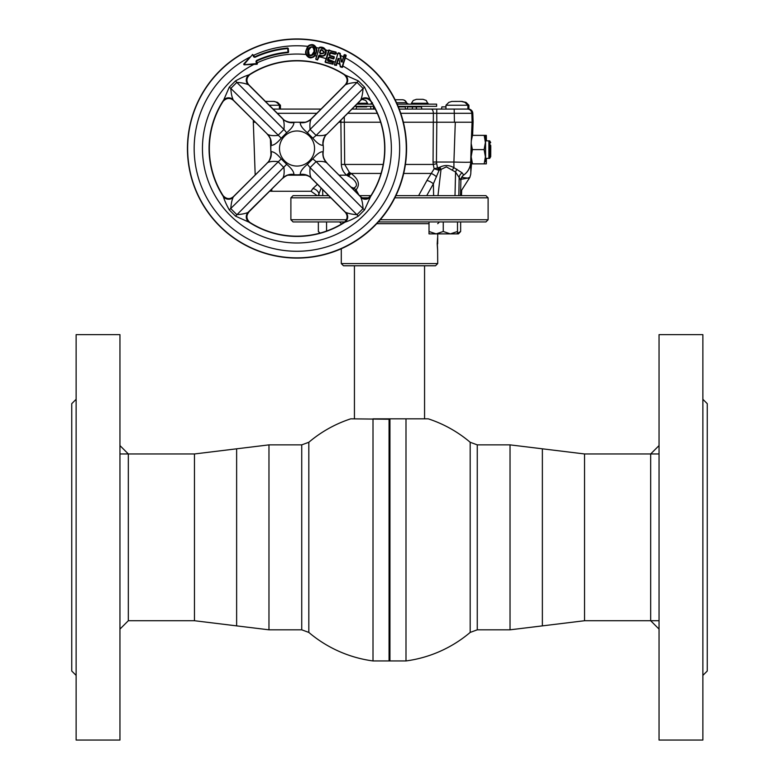 <?xml version="1.0" encoding="UTF-8"?>
<svg xmlns="http://www.w3.org/2000/svg" width="779" height="779" viewBox="0 0 779 779"><rect width="100%" height="100%" fill="white"/><g stroke="black" fill="none" stroke-linecap="round" stroke-linejoin="round"><path stroke-width="1.17" d="M389.062 418.829L373.005 418.829L373.005 660.943A124.689 124.689 0 0 1 308.825 632.421L308.825 442.268A124.689 124.689 0 0 1 350.754 418.829L389.5 419.238L389.5 660.504L389.938 418.829L389.938 660.943L389.062 660.943L389.062 418.829L428.246 418.829A124.689 124.689 0 0 1 470.175 442.268L470.175 632.421L477.264 629.822L510.031 629.822L510.031 444.867L477.264 444.867L477.264 629.822M470.175 632.421A124.689 124.689 0 0 1 405.995 660.943L405.995 418.829L389.938 418.829M76.128 675.403L71.746 671.021L71.746 403.668L76.128 399.286M119.956 537.344L119.956 334.639L76.128 334.639L76.128 740.05L119.956 740.05L119.956 537.344M702.872 399.286L707.254 403.668L707.254 671.021L702.872 675.403M659.044 334.639L659.044 740.05L702.872 740.05L702.872 334.639L659.044 334.639M119.956 445.588L128.321 453.962L128.321 620.727L119.956 629.091M659.044 629.091L650.679 620.727L650.679 453.962L659.044 445.588M437.613 238.277L437.71 237.274M437.321 243.846C437.769 235.365 437.73 235.365 437.204 243.846C437.73 252.328 437.769 252.328 437.321 243.846M437.71 263.575L435.519 265.766L343.481 265.766L341.29 263.575L437.71 263.575L437.613 249.426M380.269 219.746L488.112 219.746L485.921 221.937L378.341 221.937M488.112 219.746L488.112 197.827L394.856 197.827M395.927 195.636L485.921 195.636L488.112 197.827M330.861 197.827L290.888 197.827L293.079 195.636L328.67 195.636M359.625 195.636L370.921 195.636M368.623 197.827L362.147 197.827M344.815 221.937L293.079 221.937L290.888 219.746L346.519 219.746M437.662 243.876L437.71 238.374L437.662 243.876M461.596 101.416L466.037 102.38L468.909 105.243L468.909 109.079L467.867 109.079L467.867 105.243L445.958 105.243L448.831 102.38L451.762 101.445L459.62 101.406M459.104 101.406L462.307 101.436M459.717 101.406L461.285 101.406M273.147 101.416L265.435 101.406M273.896 101.436L277.577 102.38L280.45 105.243L280.45 109.079L279.418 109.079L279.418 105.243L269.281 105.243M270.654 101.406L272.825 101.436C275.162 101.192 277.363 102.468 279.418 105.243M460.496 195.636L460.905 180.212L455.569 172.052L446.348 166.862L441.021 169.433L439.95 167.144C444.663 164.856 449.327 165.031 453.923 167.68L462.093 172.792L463.671 175.051L463.008 175.528M437.973 195.636L441.021 169.433M440.972 169.082L439.044 170.416A6.573 0.769 19.7 0 0 437.516 169.851A6.573 0.769 19.7 0 0 434.156 168.79A6.573 2.58 172.2 0 1 437.506 168.04L439.95 167.144M440.145 167.495L438.762 168.04A6.573 1.383 58.8 0 1 439.892 169.754M438.694 169.832A6.573 0.73 19.8 0 1 438.752 169.851A6.573 0.73 19.8 0 1 439.434 170.095M485.521 140.853L488.891 140.853L488.891 158.38L485.521 158.38L485.521 140.853M489.903 142.606L489.903 156.628L489.903 142.606L488.891 140.853M468.422 109.079A4.382 4.382 90 0 1 472.804 113.306L472.804 113.306C472.473 110.725 471.013 109.313 468.422 109.079L436.776 109.079L436.737 113.306L400.757 113.306M322.633 189.579L322.779 195.636L319.01 195.636L318.981 193.883A6.573 5.287 28.6 0 0 312.856 188.547L317.394 184.341M486.32 158.38L489.689 158.38L489.65 157.066M490.76 146.111L490.702 156.628L490.76 146.111M489.65 142.167L489.689 140.853L490.702 142.606M490.682 153.999L490.663 149.617L490.721 153.999M490.663 149.617L490.682 145.235L490.751 149.617M484.976 135.371L486.32 135.371L486.223 140.853M486.145 140.853L485.58 137.474M486.417 140.853L486.32 135.371L485.122 135.371M486.223 158.38L486.32 163.863L486.417 158.38M485.58 161.759L486.145 158.38M486.32 163.863L484.976 163.863M321.143 188.09L318.241 195.636M461.626 177.398L467.789 178.109C470.526 177.047 470.623 177.047 468.072 178.109C469.679 178.858 469.591 178.858 467.789 178.109L460.983 179.336M460.895 180.144A6.573 6.573 -132.3 0 1 463.671 175.051A16.651 16.651 -90 0 0 470.701 162.032L470.828 172.334L471.684 162.032A16.651 0.575 -178 0 0 471.684 162.032L471.714 161.204L471.684 162.032A16.651 16.651 -90 0 1 471.353 164.797A16.651 16.651 0 0 0 471.675 162.081M456.845 169.17A6.573 2.298 111.2 0 0 455.569 172.052L455.004 195.636L458.831 195.636L459.172 177.096A6.573 5.482 143.7 0 1 462.093 172.792M452.336 169.968A6.573 1.373 123.3 0 1 453.923 167.68L453.914 162.032A16.651 0.584 2 0 0 470.701 162.032L471.188 143.579L472.405 149.617L484.1 149.617L485.405 142.499L484.178 135.371L485.521 135.371L485.619 158.38M351.115 187.106L353.549 188.109C360.19 185.519 353.987 178.586 348.515 176.346L346.636 175.178C343.335 172.305 341.562 168.731 341.319 164.447L344.678 164.447L349.333 172.256L351.008 173.435C358.661 179.18 360.336 184.642 356.061 189.842L359.294 195.636M347.22 174.535L347.901 175.178L346.636 175.178L349.333 172.256M445.958 106.889L441.878 106.889L441.489 109.079L432.413 109.079M421.838 109.079L421.449 106.889L407.602 106.889L407.213 109.079M416.483 109.079L416.103 106.889M412.218 109.079L412.607 106.889M421.799 109.079L421.42 106.889M416.638 109.079L416.259 106.889M374.144 106.889L373.55 106.889L374.144 106.889M373.55 106.889L373.16 109.079L373.735 106.889M405.596 109.079L405.207 106.889L398.351 106.889M366.714 106.889L356.5 106.889L356.081 109.079M266.272 101.406L268.463 101.436M268.93 101.416L266.788 101.406M267.304 101.406L268.979 101.416M457.39 101.416L455.248 101.406M455.345 101.406L457.429 101.416M454.722 101.406L456.913 101.436M273.127 109.079L321.016 109.079M351.981 109.079L375.283 109.079M399.228 109.079L436.776 109.079M467.429 109.079A4.382 4.382 90 0 1 471.811 113.306L472.123 122.225L473.116 122.225L472.804 113.306L436.737 113.306L436.815 122.225L454.449 122.225L454.176 109.079M255.278 122.225L253.331 122.225L255.181 174.915L253.321 122.225L255.278 122.225L253.292 122.225L253.36 120.317L253.292 122.225M456.582 122.225L472.074 122.225L455.676 122.225L472.064 122.225L471.188 143.579M405.411 164.447L433.231 164.447L433.056 162.032L436.435 162.032L437.506 168.04A6.573 1.48 58.7 0 1 439.044 170.416L433.387 183.805A6.573 2.366 29.2 0 0 426.95 180.436L434.156 168.79L433.231 164.447A6.573 0.896 170.6 0 1 436.63 163.765M489.874 153.999L489.874 145.235L489.923 153.999M472.619 135.371L473.087 122.225L472.619 135.371L471.675 135.371L484.178 135.371M485.521 135.371L485.619 140.853M485.521 163.863L484.178 163.863L485.405 156.735L484.1 149.617M472.405 149.617L471.168 156.735L472.473 163.863L484.178 163.863M472.473 135.371L471.451 140.22M472.123 122.225L456.971 122.225M455.676 122.225L454.449 122.225M403.366 122.225L436.815 122.225L436.435 162.032L453.914 162.032L455.287 122.225M338.855 122.225L380.619 122.225M289.155 122.225L305.037 122.225M353.296 189.297A6.573 3.593 -62.3 0 1 354.221 188.45M438.674 167.573L438.762 168.04A6.573 2.59 172.6 0 0 437.632 168.206M348.934 175.84L347.901 175.178L350.102 172.811M272.806 191.254L311.035 191.254L271.832 191.254L271.764 189.316M436.561 176.804A6.573 1.753 35.7 0 0 431.254 173.435L403.707 173.435M463.154 175.45A16.651 16.651 -90 0 0 470.779 162.032M471.412 164.018A16.651 16.651 -90 0 0 471.597 162.032M433.63 195.636L433.387 183.805L426.707 195.636M418.625 195.636L426.95 180.436M348.515 176.346L351.008 173.435L381.048 173.435M352.741 188.732A6.573 3.506 117.4 0 1 353.549 188.109A6.573 4.304 -128.3 0 1 356.061 189.842M317.189 195.636L311.035 191.254L312.856 188.547M318.962 195.636L318.611 194.769M354.747 190.748A6.573 2.386 -29.6 0 1 356.217 190.134M471.675 135.371L471.499 139.032M471.704 138.049L471.762 135.371M471.198 148.127L471.178 148.127C470.789 161.234 470.837 161.234 471.353 148.127L471.47 145.975M472.132 148.75L472.064 150.727M471.889 151.35L471.996 148.273M428.09 103.266L411.429 103.266L413.269 100.423L416.473 99.323L423.046 99.323L426.249 100.423L428.09 104.143M367.571 104.143L367.571 103.266L357.775 103.266M372.596 104.143L356.899 104.143M373.842 106.334L354.708 106.334M395.128 99.761L402.402 99.761A4.382 4.031 -90 0 1 406.2 102.682L408.595 104.143M367.571 103.266L365.731 100.423L361.962 99.323M398.127 106.334L436.62 106.334L436.62 104.143L397.183 104.143M314.755 55.757L316.255 52.631L316.264 47.607C314.044 44.072 311.298 43.663 308.026 46.37L306.254 49.788L306.05 54.491C308.426 58.513 311.327 58.931 314.755 55.757A94.473 94.463 90 0 1 316.654 56.137L319.332 47.392L326.07 49.983C326.703 55.095 324.59 56.955 319.721 55.582L317.52 59.983L315.758 58.97L316.654 56.137M316.147 52.612L315.553 54.199C313.392 61.113 302.768 56.565 306.322 49.817L306.916 48.249C309.097 41.258 319.429 45.893 316.147 52.612M308.572 50.411C311.493 45.698 313.343 46.01 314.122 51.346L311.678 55.212A94.473 94.463 90 0 0 309.156 54.851L308.572 50.411M314.19 51.365L314.307 50.771C313.139 45.883 311.191 45.757 308.465 50.382L308.163 51.687C309.273 56.672 311.279 56.575 314.19 51.365M219.532 71.045A109.566 109.566 -90 0 0 219.532 225.998A109.566 109.566 -90 0 0 374.485 225.998A109.566 109.566 -90 0 0 374.485 71.045A109.566 109.566 -90 0 0 219.532 71.045M233.301 196.746L233.018 197.593C231.821 200.378 231.081 204.049 230.808 208.636L236.816 214.644C241.393 214.381 245.093 213.66 247.907 212.482L282.884 178.002C284.062 175.947 284.423 172.48 283.946 167.612L277.937 161.594C273.069 161.126 269.612 161.496 267.587 162.704L233.281 196.766C229.844 199.521 226.455 199.171 223.145 195.714L223.057 195.578A87.657 87.657 -90 0 1 223.057 101.465L229.289 87.121L235.521 80.889C240.799 77.978 245.297 75.962 248.988 74.862L249.952 74.57A87.657 87.657 -90 0 1 344.065 74.57L358.321 80.889L364.543 87.121L370.96 101.465A87.657 87.657 -90 0 1 370.96 195.578L370.872 195.714C367.552 199.171 364.183 199.521 360.755 196.766L326.547 162.704C324.463 161.496 320.977 161.126 316.118 161.594L312.807 158.877C316.956 153.93 320.344 151.554 322.993 151.749L323.168 151.847A26.291 26.282 -90 0 0 323.168 145.196A13.146 13.116 105.9 0 1 323.071 143.209L322.993 145.293C320.344 145.478 316.946 143.102 312.807 138.165L307.384 132.732C302.437 128.584 300.081 125.215 300.314 122.605L300.421 122.439A26.301 26.291 -90 0 0 293.78 122.439L293.771 122.449A13.146 13.126 26 0 1 291.784 122.546L293.858 122.605C293.995 125.215 291.599 128.593 286.672 132.732L281.238 138.165C277.09 143.102 273.731 145.478 271.18 145.293L271.024 145.196A26.291 26.282 -90 0 0 271.024 151.847L271.18 151.749C273.741 151.564 277.09 153.94 281.238 158.877L286.672 164.311C291.609 168.449 294.004 171.828 293.858 174.438L293.771 174.593A26.301 26.291 -90 0 0 300.421 174.603L300.314 174.438C300.081 171.828 302.437 168.449 307.384 164.311L312.807 158.877M344.191 222.395C347.658 219.074 348.009 215.695 345.263 212.268L346.051 212.482C348.797 213.65 352.459 214.371 357.035 214.644L363.043 208.636L364.543 209.921L358.321 216.143C353.033 219.065 348.573 221.08 344.941 222.181L344.065 222.473A87.657 87.657 -90 0 1 249.952 222.473L249.816 222.395C246.368 219.065 246.018 215.695 248.774 212.268L248.793 212.248M247.907 212.482A6.573 6.242 -66.9 0 0 248.988 222.181L235.521 216.143L229.289 209.921C226.377 204.643 224.381 200.164 223.31 196.503L223.145 195.714M300.636 174.311L300.421 174.603A13.146 13.126 -170.3 0 1 302.408 174.496L300.499 174.593M282.738 178.372L282.816 178.294C285.757 175.674 288.746 174.408 291.784 174.496A13.146 13.126 154 0 1 293.771 174.593L293.664 174.311M271.365 152.002L271.014 151.847A26.301 26.291 -90 0 1 271.014 145.196L271.365 145.04M293.771 174.593A26.291 26.282 -90 0 0 300.421 174.593M328.757 50.06L336.285 52.573L335.291 54.326L330.101 53.099L329.546 54.9L329.673 52.972L330.773 52.388L335.34 53.79L335.73 52.514L329.108 50.489L325.34 62.388L328.757 50.06M329.196 49.953L329.108 50.489L336.002 52.027M315.154 54.014C319.857 47.5 309.954 41.297 307.316 48.434C302.515 54.949 312.506 61.2 315.154 54.014M314.735 50.839C315.368 56.244 306.673 57.899 307.724 51.618C307.014 46.234 315.855 44.549 314.735 50.839M340.744 66.478L342.127 66.906L345.603 55.533L344.045 54.929L346.197 55.582L342.088 67.452L340.238 66.643L338.943 58.639L340.54 66.984M344.591 54.627L345.915 55.027M340.228 53.683L341.611 61.794L340.228 53.683M336.509 65.183L338.514 58.61L336.509 65.183L334.444 64.676L338.008 53.099L340.335 53.605M338.553 52.806L340.034 53.254M342.964 66.04A94.473 94.463 90 0 1 363.705 215.325A94.473 94.463 90 0 1 230.117 215.325A94.473 94.463 90 0 1 253.954 64.384L244.031 64.813L243.691 64.082L244.236 64.715L257.294 63.537L257.089 64.258L255.96 61.726L256.388 60.558L257.089 62.856A94.473 94.463 90 0 1 306.05 54.491M255.96 61.726L256.914 64.16L244.031 64.813M325.067 61.823L332.438 63.946L332.828 62.671L328.076 61.21L327.492 60.119L329.274 57.646L328.232 57.695L329.322 57.12L334.006 58.639L333.383 58.814L334.308 57.266L329.702 55.864L330.179 53.215M320.286 53.361C324.619 53.381 324.96 52.251 321.328 49.963L321.406 50.08C324.872 52.251 324.541 53.323 320.412 53.303L320.15 53.78C325.047 53.722 325.486 52.31 321.445 49.544L320.354 50.119L320.12 52.758L320.773 50.245M320.15 53.78L319.994 52.816M317.52 59.983L318.669 55.63L319.76 55.056C327.443 58.552 327.316 46.399 319.789 47.636L319.926 47.217C328.358 46.049 327.677 59.311 319.643 55.465L319.721 55.582M317.404 59.798L316.031 59.525M316.186 59.428L317.52 59.379L318.669 55.63M309.156 54.851L311.678 55.212M315.758 58.97L319.332 47.392M315.894 58.883L319.371 47.509M330.773 52.388L335.34 53.79M332.438 63.946L325.505 62.281M328.728 57.938L328.339 60.733L333.091 62.184L332.964 64.229L325.34 62.388M333.393 62.729L332.964 64.229M328.339 60.733L333.091 62.184M338.057 53.225L334.581 64.599L336.08 65.056L338.096 58.483L339.371 58.561M329.838 55.445L334.152 56.663L329.838 55.445M329.683 54.842L329.975 55.387M334.152 56.663L334.006 58.639M329.274 57.646L333.461 58.931M338.008 53.099L334.444 64.676M344.045 54.929L342.039 61.823L344.104 55.075M344.513 55.202L342.039 61.823M342.448 61.95L341.173 61.872L339.8 53.751L338.476 53.352M342.127 66.906L342.633 67.16M345.603 55.533L342.556 67.033M281.238 158.877L229.289 209.921M233.018 197.593A6.573 6.261 -22.3 0 1 223.31 196.503A87.9 87.9 -90 0 1 223.31 100.54A6.573 6.261 22.3 0 1 233.018 99.449L233.281 100.277C229.844 97.521 226.465 97.872 223.145 101.328M286.672 164.311L235.521 216.143M249.816 222.395L248.988 222.181A87.9 87.9 -90 0 0 344.941 222.181A6.573 6.271 -114.4 0 0 346.051 212.482M249.689 222.405A6.573 6.544 83.8 0 1 248.54 212.268L282.884 178.002A13.146 12.824 -150.4 0 1 293.858 174.438M223.115 195.831A6.573 6.553 12.7 0 0 233.242 196.98L267.587 162.704A13.146 12.834 57.3 0 0 271.18 151.749M267.236 162.879L267.324 162.792C269.174 161.496 270.449 158.507 271.121 153.833L271.024 151.915M271.024 151.847A13.146 13.136 -68.6 0 1 271.121 153.833M293.702 174.593L291.784 174.496M249.816 74.648C246.368 77.968 246.018 81.347 248.774 84.775L247.907 84.56C245.093 83.392 241.402 82.671 236.816 82.399L235.521 80.889M247.907 84.56A6.573 6.242 66.9 0 1 248.988 74.862A87.9 87.9 -90 0 1 344.941 74.862A6.573 6.271 114.4 0 1 346.051 84.56L345.263 84.775C348.009 81.347 347.658 77.978 344.191 74.648M233.301 100.296L267.587 134.329C269.612 135.546 273.069 135.916 277.937 135.439L283.946 129.431L236.816 82.399L230.808 88.407L229.289 87.121M281.238 138.165L230.808 88.407C231.071 92.983 231.811 96.664 233.018 99.449M223.115 101.212A6.573 6.553 167.3 0 1 233.242 100.063L267.587 134.329A13.146 12.834 -57.3 0 1 271.18 145.293M286.672 132.732L283.946 129.431C284.423 124.562 284.062 121.096 282.884 119.041L282.816 118.749C284.121 120.609 287.11 121.865 291.784 122.546M248.793 84.794L282.738 118.671M249.689 74.638A6.573 6.544 96.2 0 0 248.54 84.775L282.884 119.041A13.146 12.824 150.4 0 0 293.858 122.605M267.236 134.163L267.324 134.251C269.943 137.182 271.209 140.171 271.121 143.209A13.146 13.136 -111.4 0 1 271.024 145.196M271.024 145.128L271.121 143.209M345.243 84.794L311.366 118.749C308.435 121.368 305.446 122.634 302.408 122.546A13.146 13.126 -9.7 0 1 300.421 122.449L302.408 122.546M311.454 118.671L311.259 119.041A13.146 12.805 33.3 0 1 300.314 122.605M344.308 74.638A6.573 6.553 -97.6 0 1 345.448 84.775L311.259 119.041C310.013 121.096 309.623 124.562 310.1 129.431L307.384 132.732M370.872 101.328C367.561 97.872 364.192 97.521 360.755 100.277L360.94 99.449C362.069 96.664 362.78 92.983 363.043 88.407L357.035 82.399L310.1 129.431L316.118 135.439L312.807 138.165M364.543 87.121L316.118 135.439C320.977 135.916 324.463 135.546 326.547 134.329A13.146 12.795 -120.4 0 0 322.993 145.293M370.872 101.212A6.573 6.553 -179.3 0 0 360.745 100.063L326.859 134.251C325.009 135.546 323.743 138.535 323.071 143.209M360.735 100.296L326.946 134.163M360.94 99.449A6.573 6.251 154.9 0 1 370.619 100.54A87.9 87.9 -90 0 1 370.619 196.503L364.543 209.921M346.051 84.56C348.807 83.382 352.468 82.662 357.035 82.399L358.321 80.889M370.872 195.714L370.619 196.503A6.573 6.251 -154.9 0 1 360.94 197.593L360.735 196.746M370.872 195.831A6.573 6.553 -0.7 0 1 360.745 196.98L326.547 162.704A13.146 12.795 120.4 0 1 322.993 151.749M360.94 197.593C362.089 200.378 362.79 204.059 363.043 208.636L316.118 161.594L310.1 167.612L358.321 216.143M307.384 164.311L310.1 167.612C309.623 172.48 310.013 175.947 311.259 178.002L311.366 178.294C310.061 176.434 307.082 175.178 302.408 174.496M345.243 212.248L311.454 178.372M300.314 174.438A13.146 12.805 -33.3 0 1 311.259 178.002L345.448 212.268A6.573 6.553 -82.4 0 1 344.308 222.405M326.946 162.879L326.859 162.792C324.249 159.861 322.983 156.871 323.071 153.833A13.146 13.116 74.1 0 1 323.168 151.847A26.301 26.291 -90 0 0 323.188 145.196M323.188 151.847L323.071 153.833M337.258 63.099A94.473 94.463 90 0 1 339.858 64.375M336.606 65.329L334.727 65.232M257.459 63.625L257.089 62.856M253.954 64.384L257.089 64.258M243.691 64.082L250.176 57.003A102.76 102.75 -90 0 0 224.255 221.178A102.76 102.75 -90 0 0 369.567 221.178A102.76 102.75 -90 0 0 345.438 57.948M252.474 54.627L244.217 64.277L250.176 57.003M308.026 46.37A102.76 102.75 -90 0 0 253.594 55.338L254.704 56.945A100.832 100.822 90 0 1 287.694 48.113L288.269 48.415L288.59 52.135L288.084 52.524A96.401 96.401 -90 0 0 256.573 60.957M288.269 48.415L288.59 52.135M256.388 60.558A96.839 96.839 90 0 1 288.035 52.086L288.473 52.047M288.201 52.612A96.304 96.304 -90 0 0 256.719 61.005M252.786 54.919L253.72 56.925L254.879 57.344A100.394 100.384 -90 0 1 287.724 48.551L288.084 52.524M254.762 56.828A100.919 100.919 90 0 1 287.792 48.016M252.513 54.452L253.594 55.338M343.461 56.906A102.76 102.75 -90 0 0 340.657 55.543M318.348 221.937L318.348 231.49L319.877 233.145M326.567 231.042L326.567 221.937M318.348 231.49L320.13 233.077M343.013 221.937L343.013 223.125M457.507 233.875L450.379 233.875L443.261 231.49L436.133 233.875L429.015 233.875L429.015 221.937L429.015 231.49L436.133 233.875L450.379 233.875L457.507 231.49L457.507 233.875L458.451 233.875L460.652 231.49L460.652 221.937M443.261 231.49L443.261 221.937M457.507 231.49L457.507 221.937M456.543 233.875L460.652 231.49M542.369 625.878L584.532 620.727L584.532 453.962L542.369 448.811L542.369 625.878L510.031 629.822M301.736 537.344L301.736 444.867L268.969 444.867L268.969 629.822L301.736 629.822L301.736 537.344M268.969 629.822L236.631 625.878L236.631 448.811L194.468 453.962L119.956 453.962M236.631 625.878L194.468 620.727L194.468 453.962M429.015 223.69L376.724 223.69M431.167 109.079A4.382 2.201 90 0 1 433.367 113.306L433.056 162.032M377.279 113.306L347.755 113.306M316.8 113.306L277.363 113.306M344.279 116.782L344.678 164.447L383.2 164.447M340.881 122.225L340.9 120.17M271.832 191.254A16.651 16.651 90 0 1 269.933 191.147A16.651 16.651 0 0 0 271.832 191.254M270.42 139.246L270.995 155.42M287.86 175.178L306.322 175.178M339.216 175.178L346.636 175.178M341.319 164.447L340.89 122.225M472.152 148.799L472.084 150.649L472.142 148.799M370.853 104.143A2.191 2.035 90 0 0 372.245 103.549M396.521 102.682L406.2 102.682A2.191 2.016 -90 0 0 408.108 104.143M374.261 225.822A109.323 109.323 90 0 1 219.668 225.822A109.323 109.323 90 0 1 219.668 71.22A109.323 109.323 90 0 1 374.261 71.22A109.323 109.323 90 0 1 374.261 225.822M284.627 136.121A17.537 17.527 -90 0 0 284.627 160.922A17.537 17.527 -90 0 0 309.419 160.922A17.537 17.527 -90 0 0 309.419 136.121A17.537 17.527 -90 0 0 284.627 136.121M327.492 60.119L328.232 57.695M319.565 52.69L320.354 50.119M319.088 48.181A102.76 102.75 -90 0 0 316.264 47.607M318.932 56.653A94.473 94.463 90 0 1 326.08 58.668M328.495 50.742A102.76 102.75 -90 0 0 326.07 49.983M325.223 61.736L328.65 50.245M329.127 54.773L329.702 55.864M333.5 58.396L333.889 57.14M328.28 59.408A94.473 94.463 90 0 1 335.243 62.174M337.677 54.199A102.76 102.75 -90 0 0 336.002 53.488M340.238 66.643L338.943 58.639M300.421 122.449A26.291 26.282 -90 0 0 293.771 122.449M339.839 64.267A94.473 94.463 -90 0 0 337.278 63.021M253.126 55.65A102.76 102.75 90 0 1 253.623 55.416M335.515 53.215A102.76 102.75 90 0 1 336.022 53.42M340.034 55.163A102.76 102.75 90 0 1 340.52 55.387M405.995 660.943L389.938 660.943M470.175 442.268L477.264 444.867M584.532 620.727L659.044 620.727M584.532 453.962L659.044 453.962M542.369 448.811L510.031 444.867M424.565 418.829L424.565 265.766M354.435 418.829L354.435 265.766M373.005 660.943L389.062 660.943M308.825 442.268L301.736 444.867M194.468 620.727L128.321 620.727M236.631 448.811L268.969 444.867M308.825 632.421L301.736 629.822M437.71 237.283L437.71 233.875M341.29 223.69L339.537 221.937M290.888 219.746L290.888 197.827M437.71 223.69L439.463 221.937M341.29 263.575L341.29 248.744M467.867 105.243L465.005 102.38L461.295 101.406M490.702 156.628L489.689 158.38M486.32 140.853L489.689 140.853M471.402 163.98L471.441 163.629C470.36 177.661 471.217 172.062 469.903 177.271L460.603 191.829M460.905 180.212C460.214 180.514 460.925 178.966 463.038 175.557L462.921 175.587M371.028 109.079L370.638 106.889M445.958 109.079L445.958 105.243M473.116 122.225L472.804 113.306M489.903 156.628L488.891 158.38M461.499 195.636L461.645 190.232M411.429 104.143L411.429 103.266M372.469 102.682L370.405 104.143M406.531 102.682A4.382 4.382 0 0 0 402.402 99.761"/></g></svg>
